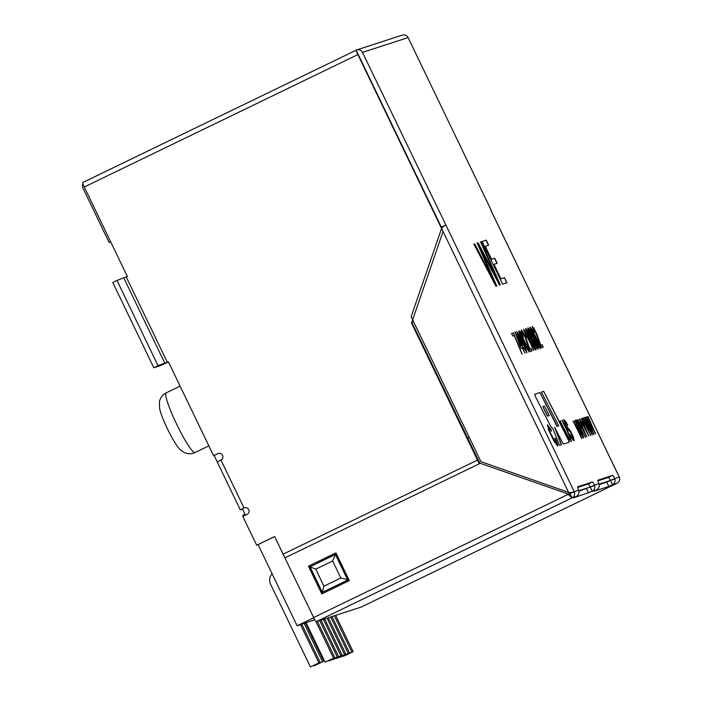 <?xml version="1.0" encoding="UTF-8"?>
<svg xmlns="http://www.w3.org/2000/svg" width="702" height="702" viewBox="0 0 702 702"><rect width="100%" height="100%" fill="white"/><g stroke="black" fill="none" stroke-linecap="round" stroke-linejoin="round"><path stroke-width="1.05" d="M314.786 619.726L297.13 625.798L258.082 544.655M243.375 516.181L242.892 515.189L245.007 514.162L242.409 508.766M218.585 453.343A3.554 3.519 -108 0 0 218.427 453.413L217.848 453.597A3.554 3.519 -108 0 1 222.657 455.484A3.554 3.519 -108 0 1 220.928 459.994L217.208 461.881L214.163 455.475L213.583 455.668L168.419 361.828L158.038 365.716L116.98 280.414L127.369 276.527L84.284 187.004A4.782 0.605 -115.8 0 1 82.783 182.511A4.782 0.605 -115.8 0 1 82.792 182.511L356.151 50.202L82.783 182.511M614.11 479.264L599.087 484.152M594.726 485.565L578.878 490.716M313.75 617.76L297.13 625.798M441.655 227.053L445.867 224.965L362.478 52.404A4.782 4.739 -108 0 0 356.133 50.167L441.339 227.106L445.568 225.061M469.173 437.223L467.514 438.022M469.226 437.337L467.567 438.136M343.392 656.177L353.141 651.658L344.691 655.756L343.243 655.87M351.842 652.088L334.371 615.777M353.141 651.658L335.67 615.356M339.724 657.37L349.473 652.851L341.023 656.949L339.575 657.063M348.174 653.272L330.703 616.97M349.473 652.851L332.002 616.54M336.056 658.555L345.814 654.045L337.355 658.134L335.907 658.257M344.507 654.466L327.035 618.155M345.814 654.045L328.334 617.734M332.388 659.748L342.146 655.238L333.687 659.327L332.248 659.441M340.847 655.659L323.368 619.348M342.146 655.238L324.666 618.927M328.729 660.942L338.478 656.431L330.028 660.521L328.58 660.635M337.179 656.853L319.7 620.542M338.478 656.431L321.007 620.12M325.061 662.135L334.81 657.616L325.061 662.135L306.019 622.577M333.511 658.046L315.83 621.296M334.81 657.616L317.339 621.314M314.057 665.707L323.815 661.196L315.356 665.285L313.917 665.399M322.516 661.617L304.036 623.218M323.815 661.196L305.335 622.797M310.398 666.9L320.147 662.39L310.398 666.9L270.568 584.161A9.468 9.389 72 0 1 272.051 573.692M318.848 662.811L300.43 624.543M320.147 662.39L301.667 623.99M597.893 480.87L608.397 477.457A4.73 0.605 64.2 0 1 610.459 480.405L619.182 476.921A4.782 4.739 72 0 1 616.979 483.274L616.935 483.292A4.782 0.605 64.2 0 0 616.944 483.292A4.782 0.605 64.2 0 0 616.953 483.283L612.495 484.731C614.873 483.169 615.601 481.046 614.689 478.36A4.73 0.605 64.2 0 0 612.627 475.412L597.902 480.194A4.73 0.605 64.2 0 0 597.893 480.203A4.73 0.605 64.2 0 0 598.85 483.502C599.71 486.214 598.981 488.338 596.656 489.882L594.111 491.198L608.836 486.416L612.495 484.731L610.442 480.466L606.782 482.151L608.836 486.416M578.641 490.075A4.73 0.605 -115.8 0 1 577.685 486.767A4.73 0.605 -115.8 0 1 577.693 486.767L592.418 481.984A4.73 0.605 -115.8 0 1 594.48 484.924C595.393 487.618 594.664 489.742 592.286 491.303L573.903 497.762L576.447 496.446C578.773 494.901 579.501 492.778 578.641 490.075L569.91 493.585L574.157 491.532L445.884 225.009M491.181 210.231L408.09 37.583A4.782 4.739 -108 0 0 402.343 35.1L356.73 49.921M532.011 338.882C529.115 333.029 527.693 329.378 527.764 327.931C528.536 327.86 530.572 331.309 533.871 338.276C537.056 344.814 538.46 348.464 538.092 349.227C537.065 348.78 535.038 345.331 532.011 338.882M523.56 329.291L533.889 350.21L525.666 333.959L526.456 337.276L523.56 329.291M523.192 336.39L521.305 331.809L521.209 330.054L522.657 331.511L526 338.048L529.615 348.727L531.01 348.28L532.204 350.754L530.326 351.369L524.499 335.626L522.218 332.186L523.192 336.39M523.236 340.523L519.147 332.511L518.997 330.774L520.357 332.16L522.437 335.942L524.034 340.268L527.149 345.445L529.282 352.088L525.245 345.989L523.236 340.523M523.92 347.622L525.973 350.737L524.447 346.104L522.744 342.436L523.376 345.419L519.261 338.847L516.725 331.511L519.638 335.433L525.535 347.692L526.974 352.843L523.92 347.622M522.823 348.025L524.885 353.132L522.481 348.139L521.244 348.543L520.103 346.174L515.154 332.099L523.209 347.902L522.613 348.131L525.017 353.124M521.981 354.08L514.224 335.574L512.837 336.021L511.644 333.547L513.478 332.95L521.981 354.08M567.76 425.254L564.943 421.893L565.794 425.184L570.656 431.361L573.552 437.399L574.122 440.742L573.095 440.145L569.568 434.134L572.964 438.294L571.042 432.923L568.076 429.835L565.514 425.465L563.767 419.445L566.058 422.069L567.76 425.254L567.277 425.666M560.152 421.051L568.234 436.776L570.138 439.215L570.068 437.671L562.355 420.34L570.366 437.206L571.358 441.646L568.48 438.092L560.152 421.051M551.439 430.405L551.377 431.151L548.525 427.106L549.745 431.572L555.607 442.944L556.563 443.761L554.834 438.241L555.545 438.82L557.599 444.085L557.704 446.086L553.992 441.181L548.639 430.01L547.446 424.754L551.439 430.405L551.158 431.256M587.486 419.05L593.831 434.336L585.012 417.479L592.839 431.905L586.319 417.049L594.261 431.44L587.986 416.514L595.559 433.775L587.486 419.05L593.936 434.336M584.441 420.033L590.786 435.328L581.967 418.462L589.794 432.897L583.274 418.041L591.216 432.432L584.942 417.497L592.514 434.766L584.441 420.033L590.891 435.328M585.714 428.624L588.881 435.951L579.782 419.182L584.705 426.86L581.905 418.489L585.503 428.72L588.978 435.951M583.555 429.326L586.732 436.644L577.623 419.875L582.555 427.562L579.747 419.191L583.344 429.422L586.828 436.653M580.694 429.861L583.748 437.618L575.535 420.559C575.807 419.542 576.728 420.05 578.299 422.069C580.37 425.86 581.344 428.325 581.221 429.484L585.407 437.083C582.669 432.002 581.01 429.624 580.414 429.949L580.229 430.045M575.254 424.885L581.704 438.285L573.201 421.314L581.177 434.213L575.026 420.726L583.23 437.785L575.254 424.885L581.493 438.381M504.475 277.694L506.905 282.739L502.606 284.135L482.081 241.479L486.24 240.128L488.671 245.173L485.284 246.279L491.54 259.301L494.726 258.266L497.156 263.311L493.971 264.347L500.947 278.834L504.475 277.694L506.695 282.836M480.098 248.06L496.762 286.039L495.954 286.293L473.92 244.138L474.71 243.875L493.48 280.212L477.184 243.076L478.106 242.778L497.042 279.054L480.58 241.971L481.344 241.725L500.289 284.889L499.534 285.135L480.098 248.06L496.551 286.135M557.265 426.368L539.908 392.558L534.836 394.208A3.782 0.483 64.2 0 0 534.827 394.208A3.782 0.483 64.2 0 0 536.346 398.438L550.236 425.5A3.782 0.483 64.2 0 0 552.009 428.08L552.588 427.895L559.538 445.366L561.556 444.708L554.606 427.237L561.898 441.435A3.782 0.483 64.2 0 0 563.662 444.024L569.164 442.234A3.782 0.483 64.2 0 0 569.173 442.234A3.782 0.483 64.2 0 0 567.646 437.995L543.69 391.33L541.382 392.076L558.739 425.895L557.055 426.474L539.908 392.558M529.808 339.592C526.851 333.625 525.438 329.966 525.587 328.633C527.114 328.641 536.714 348.64 535.898 349.929C534.88 349.543 532.853 346.095 529.808 339.592M534.213 338.162C531.247 332.178 529.843 328.527 529.992 327.193C531.537 327.237 541.128 347.209 540.312 348.499C539.294 348.104 537.258 344.656 534.213 338.162M534.213 332.809L532.195 326.483L533.678 327.931L537.021 334.468L540.637 345.147L542.032 344.7L543.225 347.174L541.347 347.78L535.521 332.046L533.248 328.597L534.213 332.809M356.335 50.588A4.782 0.605 -115.8 0 0 357.88 54.589L443.041 231.546L411.521 323.052L477.465 460.082A7.099 0.904 64.2 0 0 479.405 463.732M411.521 323.052L412.092 322.867L479.08 461.705A7.099 0.904 -115.8 0 1 480.186 463.355M274.684 536.609L256.686 545.235L242.831 516.444L247.104 514.373A3.554 3.519 72 0 0 248.833 509.863A3.554 3.519 72 0 0 244.024 507.976L240.295 509.863L242.585 509.125M220.928 459.994L244.024 507.976L244.603 507.792A3.554 3.519 72 0 1 244.761 507.721M218.427 453.413L214.163 455.475M158.038 365.716L153.808 367.76L160.74 365.505L168.462 361.907M441.54 227.036L441.997 227.992M412.952 320.393L412.092 322.867M217.848 453.597L213.583 455.668M285.065 557.792A7.099 0.904 -115.8 0 1 283.125 554.15L274.649 536.539L256.686 545.235M598.85 483.502L590.25 486.969A4.73 0.605 64.2 0 0 588.188 484.029L592.418 481.984M577.685 487.442L588.188 484.029M443.708 226.009L441.339 227.106M444.796 225.474L445.867 224.965M569.445 492.681L480.923 461.644L411.161 316.69L441.576 228.396L444.217 225.746M441.576 228.396L568.778 492.69L572.393 492.321M569.91 493.585L569.348 492.506M490.917 210.389L619.173 476.904M153.808 367.76L112.759 282.458L116.98 280.414M82.976 183.871A4.782 4.739 -108 0 0 82.941 188.11L109.1 242.453L110.618 241.716M110.714 241.927L109.1 242.453M549.271 415.575L547.692 416.093L542.804 406.581L544.392 406.063L549.271 415.575L547.692 416.093M547.472 416.189L542.804 406.581M539.698 392.655L534.784 394.252M561.337 444.778L554.606 427.237M568.997 442.286A3.782 0.483 64.2 0 0 567.435 438.101L543.69 391.33M543.48 391.426L541.4 392.102M557.055 426.474L558.739 425.895M473.71 244.235L474.71 243.875M474.499 243.98L493.48 280.212M476.974 243.173L478.106 242.778M477.895 242.874L497.042 279.054M480.37 242.076L481.344 241.725M481.133 241.821L500.078 284.986M481.87 241.585L486.24 240.128M486.03 240.233L488.46 245.279M491.54 259.301L485.284 246.279M491.33 259.398L494.726 258.266M494.515 258.362L496.937 263.417M500.947 278.834L493.971 264.347M500.737 278.94L504.264 277.79M572.981 421.419L573.516 421.218M573.297 421.314L581.177 434.213M574.517 420.919L575.026 420.726M574.815 420.823L583.02 437.89M575.324 420.656C575.596 419.647 576.517 420.147 578.088 422.174C580.159 425.965 581.133 428.431 581.01 429.58L581.221 429.484M581.01 429.58L585.573 437.056M583.845 437.618L580.414 429.949M577.062 422.253L579.466 427.992C580.519 428.79 580.466 427.702 579.317 424.719C577.737 421.999 576.886 421.209 576.754 422.35L579.255 428.088L580.054 427.799M577.413 419.98L577.992 419.761M577.781 419.857L582.555 427.562M579.176 419.41L579.747 419.191M579.536 419.287L583.344 429.422M579.571 419.278L580.15 419.059M579.94 419.155L584.705 426.86M581.335 418.708L581.905 418.489M581.686 418.594L585.503 428.72M581.756 418.567L582.283 418.366M582.072 418.462L589.794 432.897M583.064 418.146L583.643 417.918M583.432 418.023L591.216 432.432M584.424 417.699L584.942 417.497M584.731 417.602L592.304 434.871M584.801 417.576L585.328 417.374M585.117 417.479L592.839 431.905M586.109 417.155L586.688 416.935M586.477 417.032L594.261 431.44M587.469 416.716L587.986 416.514M587.776 416.611L595.349 433.88M548.525 427.097L548.359 428.501L551.342 435.652L556.353 443.857M554.624 438.346L555.545 438.82M555.335 438.925L557.599 446.095M547.323 424.85L551.219 430.51M559.942 421.156L560.529 420.928M560.319 421.033L568.015 436.881L570.182 439.198M561.767 420.559L562.355 420.34M562.144 420.437L570.156 437.311L571.261 441.663M564.891 421.92L564.68 423.052L566.575 427.088L569.076 429.475L571.972 434.354L574.017 440.759M569.655 434.012L571.998 437.934L572.955 438.294M563.636 419.542L567.549 425.359M511.433 333.652L513.478 332.95M513.267 333.055L514.443 334.951M514.233 335.056L522.121 354.062M514.663 332.292L515.154 332.099M514.943 332.204L521.683 345.665M521.472 345.761L522.069 345.542M521.858 345.638L522.999 348.008M516.786 336.302L520.445 346.068L521.34 345.77L516.786 336.302L520.445 346.068M520.235 346.165L521.34 345.77M523.271 345.402L522.744 342.436M516.654 331.607L522.376 341.383L526.86 352.843M517.839 333.625L517.628 333.713C516.716 333.669 521.691 344.041 522.191 343.225L520.682 338.25L517.839 333.608C516.935 333.573 521.902 343.945 522.402 343.129M523.762 347.823L525.833 350.754M518.883 330.87L522.227 336.047L524.034 340.268M523.824 340.365L526.939 345.551L529.168 352.106M519.866 332.976L520.866 336.311L523.174 339.408C522.674 336.934 521.612 334.757 519.98 332.888L521.077 336.205L523.165 339.408M524.148 341.497L525.403 345.998L528.097 350.052M525.614 345.902L528.281 349.982C529.115 349.938 524.684 340.803 524.148 341.514L525.614 345.902M521.095 330.142L524.675 335.67L529.615 348.727M529.405 348.833L531.01 348.28M530.8 348.376L531.993 350.86M522.042 332.283L523.376 336.442M533.678 350.307L523.78 329.212M526.246 337.381L525.666 333.959M526.64 330.756L530.177 339.496L534.871 347.841L531.309 339.119L526.64 330.756L529.966 339.592L534.661 347.946M525.5 328.729C527.404 329.879 536.003 347.788 535.758 349.947M528.843 330.037L532.379 338.776L537.039 347.139C537.829 346.788 529.791 330.089 528.843 330.037L532.169 338.882L536.89 347.2M527.702 328.01C528.571 328.404 530.554 331.862 533.652 338.382C536.635 344.498 538.074 348.113 537.96 349.236M531.045 329.317L534.582 338.057L539.276 346.411L535.723 337.688L531.045 329.317L534.371 338.162L539.066 346.507M529.905 327.29C531.818 328.457 540.408 346.358 540.163 348.517M532.116 326.562L535.696 332.09L540.637 345.147M540.426 345.252L542.032 344.7M541.821 344.796L543.015 347.271M533.099 328.703L534.38 332.836M315.742 569.146L332.643 560.968L340.856 578.027L323.947 586.205L315.742 569.146L310.012 566.786L335.372 554.475M332.643 560.968L335.389 554.466L335.977 554.282L348.289 579.87L322.35 592.33L323.947 586.205M340.856 578.027L348.289 579.87M578.983 491.181L590.233 487.039L592.286 491.303L596.656 489.882M308.468 566.189L335.942 552.886L349.28 580.615L321.806 593.91L308.468 566.189L335.977 552.965M322.35 593.646L309.047 565.996M568.717 494.164L480.291 463.302L568.69 494.173L569.857 493.646L570.901 496.797L568.137 494.357L313.636 617.532L284.924 557.862L480.291 463.302M569.857 493.646L571.963 497.902A4.782 4.739 -108 0 0 574.157 491.532M570.901 496.797A4.782 0.605 64.2 0 0 571.919 497.929L316.295 621.647L361.302 607.019A4.782 0.605 -115.8 0 1 361.311 607.019A4.782 0.605 -115.8 0 1 361.302 607.019L616.935 483.292L361.311 607.019M316.295 621.647A4.782 0.605 -115.8 0 1 313.636 617.532M599.183 484.617L606.782 482.151M569.901 493.638L571.954 497.902L576.447 496.446M208.863 445.858L195.042 452.544A33.134 4.212 -115.8 0 1 176.562 424.034A33.134 4.212 -115.8 0 1 166.163 392.892L180.116 386.135M408.09 37.583L362.478 52.404M477.465 460.082L283.125 554.15M357.88 54.589L84.284 187.004M126.316 277.044L167.366 362.346M123.912 278.159L164.961 363.46M310.03 566.742L335.389 554.466L347.709 580.054L322.35 592.33M608.397 477.457L612.627 475.412M586.574 488.715L588.627 492.979M195.042 452.544C191.251 454.264 187.469 454.159 183.696 452.228L180.967 450.307C178.887 448.71 175.956 444.612 172.174 438.004C165.224 425.403 160.468 413.513 159.591 408.327L159.389 401.939C160.223 397.806 162.478 394.787 166.163 392.892M619.217 476.895L490.944 210.363M217.208 461.881L240.295 509.863M310.012 566.786L322.297 592.304"/></g></svg>
